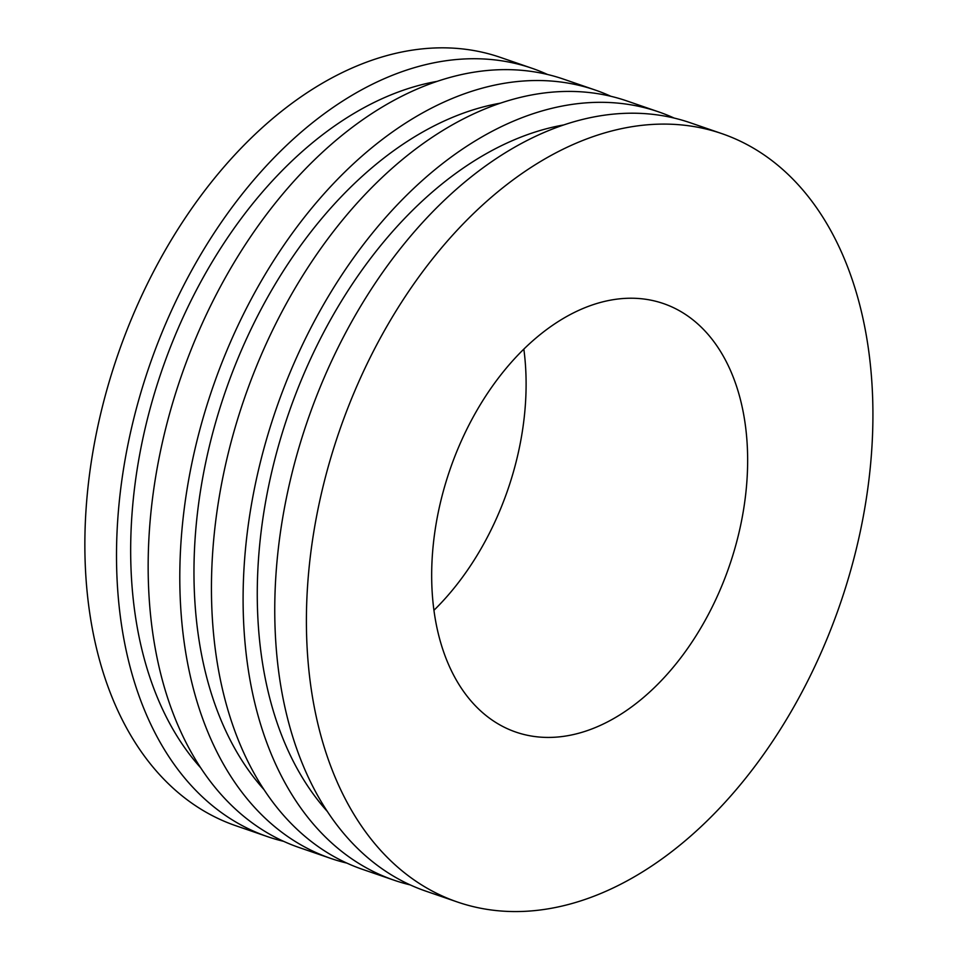 <?xml version="1.0" encoding="UTF-8"?>
<svg xmlns="http://www.w3.org/2000/svg" width="959" height="959" viewBox="0 0 959 959"><rect width="100%" height="100%" fill="white"/><g stroke="black" fill="none" stroke-linecap="round" stroke-linejoin="round"><path stroke-width="1.44" d="M433.947 610.284A226.612 147.758 109 0 0 523.842 349.124M547.577 74.502A406.304 264.912 109 0 0 532.017 68.281L500.37 57.384A406.304 264.912 109 0 0 117.633 355.345A406.304 264.912 109 0 0 235.878 825.747L267.525 836.644A406.304 264.912 109 0 0 283.612 841.331M532.017 68.281A406.304 264.912 109 0 0 149.28 366.242A406.304 264.912 109 0 0 267.525 836.644M437.112 81.371A385.986 251.666 109 0 0 161.807 370.546A385.986 251.666 109 0 0 200.779 767.919M610.871 96.284A406.304 264.912 109 0 0 595.311 90.074L563.664 79.177A406.304 264.912 109 0 0 180.927 377.139A406.304 264.912 109 0 0 299.172 847.54L330.819 858.437A406.304 264.912 109 0 0 346.906 863.112M595.311 90.074A406.304 264.912 109 0 0 212.574 388.023A406.304 264.912 109 0 0 330.819 858.437M500.406 103.152A385.986 251.666 109 0 0 225.101 392.339A385.986 251.666 109 0 0 264.073 789.701M674.165 118.077A406.304 264.912 109 0 0 658.605 111.867L626.958 100.971A406.304 264.912 109 0 0 244.221 398.92A406.304 264.912 109 0 0 362.466 869.334L394.125 880.218A406.304 264.912 109 0 0 410.212 884.905M658.605 111.867A406.304 264.912 109 0 0 275.868 409.817A406.304 264.912 109 0 0 394.125 880.218M563.7 124.946A385.986 251.666 109 0 0 288.395 414.132A385.986 251.666 109 0 0 327.379 811.494M721.911 133.649L690.252 122.752A406.304 264.912 109 0 0 307.527 420.713A406.304 264.912 109 0 0 425.772 891.115L457.419 902.011A406.304 264.912 109 0 0 643.729 871.156A406.304 264.912 109 0 0 869.873 471.432A406.304 264.912 109 0 0 721.911 133.649A406.304 264.912 109 0 0 339.174 431.61A406.304 264.912 109 0 0 457.419 902.011M619.814 714.899A226.612 147.758 109 0 0 745.946 491.955A226.612 147.758 109 0 0 663.424 303.559A226.612 147.758 109 0 0 559.505 320.762A226.612 147.758 109 0 0 433.372 543.705A226.612 147.758 109 0 0 515.906 732.101A226.612 147.758 109 0 0 619.814 714.899"/></g></svg>
